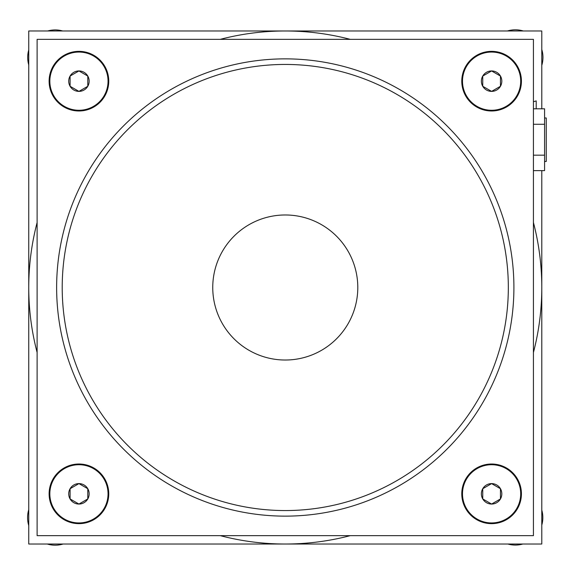 <?xml version="1.0" encoding="UTF-8"?>
<svg xmlns="http://www.w3.org/2000/svg" width="575" height="575" viewBox="0 0 575 575"><rect width="100%" height="100%" fill="white"/><g stroke="black" fill="none" stroke-linecap="round" stroke-linejoin="round"><path stroke-width="0.86" d="M49.119 81.168A29.814 29.814 0 0 0 78.94 110.982A29.814 29.814 0 0 0 108.754 81.168A29.814 29.814 0 0 0 78.94 51.355A29.814 29.814 0 0 0 49.119 81.168M461.783 81.168A29.814 29.814 0 0 0 491.603 110.982A29.814 29.814 0 0 0 521.417 81.168A29.814 29.814 0 0 0 491.603 51.355A29.814 29.814 0 0 0 461.783 81.168M461.783 493.832A29.814 29.814 0 0 0 491.603 523.645A29.814 29.814 0 0 0 521.417 493.832A29.814 29.814 0 0 0 491.603 464.018A29.814 29.814 0 0 0 461.783 493.832M49.119 493.832A29.814 29.814 0 0 0 78.94 523.645A29.814 29.814 0 0 0 108.754 493.832A29.814 29.814 0 0 0 78.94 464.018A29.814 29.814 0 0 0 49.119 493.832M513.906 287.5A228.634 228.634 0 0 1 285.272 516.134A228.634 228.634 0 0 1 56.63 287.5A228.634 228.634 0 0 1 285.272 58.866A228.634 228.634 0 0 1 513.906 287.5M62.208 287.5A223.057 223.057 0 0 0 285.272 510.557A223.057 223.057 0 0 0 508.329 287.5A223.057 223.057 0 0 0 285.272 64.443A223.057 223.057 0 0 0 62.208 287.5M212.75 287.5A72.522 72.522 0 0 0 285.272 360.022A72.522 72.522 0 0 0 357.794 287.5A72.522 72.522 0 0 0 285.272 214.978A72.522 72.522 0 0 0 212.75 287.5M37.116 39.344L37.116 535.656L533.428 535.656L533.428 39.344L37.116 39.344M533.428 222.525A256.522 256.522 0 0 1 541.787 287.5L541.787 170.631M533.428 101.753L536.209 100.905L533.428 101.753M541.787 108.812L541.787 30.978L28.75 30.978L28.75 544.022L541.787 544.022L541.787 287.5A256.522 256.522 0 0 1 533.428 352.475M220.297 39.344A256.522 256.522 0 0 1 350.24 39.344M350.24 535.656A256.522 256.522 0 0 1 220.297 535.656M37.116 352.475A256.522 256.522 0 0 1 37.116 222.525M536.209 108.812L536.209 100.905M28.75 525.536A27.607 27.607 0 0 1 28.75 509.637M523.3 30.978A27.607 27.607 0 0 0 507.409 30.978M541.787 510.075A27.478 27.478 0 0 1 541.787 525.097M522.862 544.022A27.478 27.478 0 0 1 507.847 544.022M28.75 64.925A27.478 27.478 0 0 1 28.75 49.903M47.675 30.978A27.478 27.478 0 0 1 62.697 30.978M541.787 65.363A27.607 27.607 0 0 0 541.787 49.464M63.135 544.022A27.607 27.607 0 0 1 47.236 544.022M533.428 170.631L544.575 170.631L544.575 108.812L533.428 108.812M533.428 155.178L544.575 155.178M533.428 124.272L544.575 124.272M544.575 117.976L546.25 117.976L546.25 161.474L544.575 161.474M501.824 81.168A10.221 10.221 0 0 0 482.748 76.058A10.221 10.221 0 0 0 491.603 91.389A10.221 10.221 0 0 0 501.824 81.168M500.451 81.168L500.451 76.058L491.603 70.948L482.748 76.058L482.748 86.279L491.603 91.389L500.451 86.279L500.451 81.168M491.603 110.278A29.109 29.109 0 0 0 520.706 81.168A29.109 29.109 0 0 0 491.603 52.059A29.109 29.109 0 0 0 462.494 81.168A29.109 29.109 0 0 0 491.603 110.278M500.451 76.058L491.603 70.948L482.748 76.058M482.748 85.819L482.748 86.279L491.603 91.389L500.451 86.279L500.451 76.518M89.161 81.168A10.221 10.221 0 0 0 70.085 76.058A10.221 10.221 0 0 0 78.94 91.389A10.221 10.221 0 0 0 89.161 81.168M87.788 81.168L87.788 76.058L78.94 70.948L70.085 76.058L70.085 86.279L78.94 91.389L87.788 86.279L87.788 81.168M78.94 110.278A29.109 29.109 0 0 0 108.05 81.168A29.109 29.109 0 0 0 78.94 52.059A29.109 29.109 0 0 0 49.831 81.168A29.109 29.109 0 0 0 78.94 110.278M70.085 86.279L78.94 91.389L87.788 86.279L87.788 76.058L78.94 70.948L70.085 76.058L70.085 76.518M501.824 493.832A10.221 10.221 0 0 0 482.748 488.721A10.221 10.221 0 0 0 491.603 504.052A10.221 10.221 0 0 0 501.824 493.832M500.451 493.832L500.451 488.721L491.603 483.611L482.748 488.721L482.748 498.942L491.603 504.052L500.451 498.942L500.451 493.832M491.603 522.941A29.109 29.109 0 0 0 520.706 493.832A29.109 29.109 0 0 0 491.603 464.722A29.109 29.109 0 0 0 462.494 493.832A29.109 29.109 0 0 0 491.603 522.941M500.451 488.721L491.603 483.611L482.748 488.721M482.748 498.482L482.748 498.942L491.603 504.052L500.451 498.942L500.451 489.181M89.161 493.832A10.221 10.221 0 0 0 70.085 488.721A10.221 10.221 0 0 0 78.94 504.052A10.221 10.221 0 0 0 89.161 493.832M87.788 493.832L87.788 488.721L78.94 483.611L70.085 488.721L70.085 498.942L78.94 504.052L87.788 498.942L87.788 493.832M78.94 522.941A29.109 29.109 0 0 0 108.05 493.832A29.109 29.109 0 0 0 78.94 464.722A29.109 29.109 0 0 0 49.831 493.832A29.109 29.109 0 0 0 78.94 522.941M87.788 488.721L78.94 483.611L70.085 488.721L70.085 498.942L78.94 504.052L87.788 498.942L87.788 488.721"/></g></svg>
